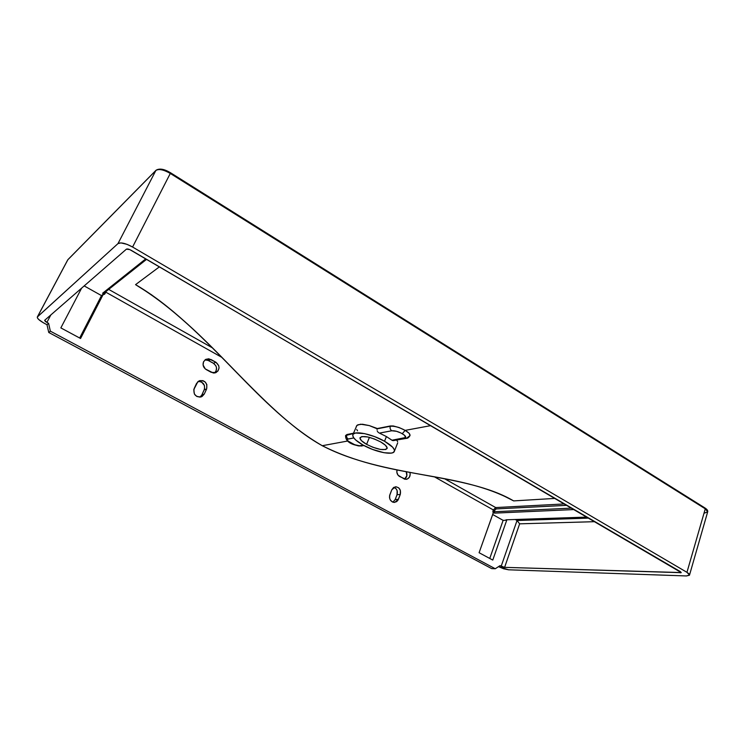 <?xml version="1.0" encoding="UTF-8"?>
<svg xmlns="http://www.w3.org/2000/svg" width="745" height="745" viewBox="0 0 745 745"><rect width="100%" height="100%" fill="white"/><g stroke="black" fill="none" stroke-linecap="round" stroke-linejoin="round"><path stroke-width="1.12" d="M394.356 439.95L392.364 440.481L386.404 436.551L379.41 433.106L391.786 430.768C394.627 430.536 398.119 431.504 402.263 433.692L405.159 430.377C399.283 427.267 394.329 425.898 390.305 426.261C389.747 428.161 390.24 429.66 391.786 430.768L396.526 431.308L400.931 432.985L404.395 435.145L405.615 437.511L391.963 440.23L386.404 436.551L384.541 441.245C391.693 445.445 394.962 448.816 394.338 451.358C393.118 455.716 375.089 451.954 362.945 444.988L355.821 440.109L353.428 437.417L352.739 435.192L353.27 434.065L355.542 433.031L364.538 433.609L374.67 436.635L384.541 441.245L392.643 447.205L394.31 449.747L394.412 451.125L393.081 452.578L391.255 453.1L384.038 452.727L372.463 449.403L362.945 444.988C355.635 440.77 352.273 437.334 352.86 434.68C353.922 430.368 372.211 434.065 384.541 441.245L386.404 436.551L379.41 433.106L391.786 430.768C390.24 429.66 389.747 428.161 390.305 426.261C394.329 425.898 399.283 427.267 405.159 430.377L399.152 427.555L393.286 425.972L390.427 425.954L377.212 428.831L390.305 426.261L377.212 428.831L369.287 425.591L360.627 424.194L356.92 425.386L352.869 434.68M205.35 359.835L207.492 360.086L213.461 363.29L215.901 362.247C219.98 365.907 220.026 369.343 216.022 372.575L211.217 372.332L206.207 369.567C203.31 367.574 202.426 364.957 203.562 361.725L205.722 359.388L208.833 358.783L215.901 362.247L218.732 365.683L219.049 367.909L217.987 370.973L215.426 372.807L213.303 373.003L205.275 368.924L203.087 365.003L203.562 361.725L205.918 359.286L210.928 359.472L208.507 360.524L204.996 359.872M396.75 440.286L397.132 440.779L396.75 440.286M397.625 441.701L397.132 440.779L397.625 441.701M397.662 442.93L394.338 451.349M366.587 444.355C361.837 441.608 359.658 439.373 360.049 437.65C363.262 435.341 370.135 436.756 380.667 441.915L374.269 438.935L367.704 436.961L361.837 436.57L359.965 437.958L361.306 440.546L366.587 444.355L372.835 447.251L380.425 449.431L385.77 449.514L387.167 447.922L385.333 445.175L380.667 441.915C385.351 444.653 387.493 446.86 387.093 448.527C383.843 450.837 377.007 449.449 366.587 444.355L369.408 437.362L366.587 444.355M67.683 259.986L37.464 316.821L67.851 259.754L155.854 170.503L117.989 243.596L37.325 316.998C37.11 318.45 39.383 320.508 44.141 323.19L46.991 324.718L48.751 332.475L491.691 568.621L495.267 568.742L500.016 565.651L501.171 566.275L517.039 520.513L588.904 518.11L517.039 520.513L519.647 523.828L594.976 521.668L519.647 523.828L504.607 567.355L681.247 572.56L131.222 250.32C128.922 249.081 127.311 248.7 126.389 249.175L44.663 320.313L46.879 322.436L50.828 314.949L46.879 322.436L48.593 323.358L50.362 331.162L495.267 568.742L500.016 565.651L504.607 567.355L681.163 572.672L680.381 571.639L129.732 249.575L126.389 249.175L44.663 320.313L45.389 321.486L48.593 323.358L46.991 324.718L43.303 322.734L38.628 319.428L37.38 317.854L37.464 316.821L117.989 243.596L120.913 242.898L126.92 244.313L132.582 247.023L686.955 572.328L688.939 573.79L689.432 575.233L686.415 575.95L508.611 569.804L503.722 568.798L498.479 566.647L508.611 569.804L686.415 575.95L689.507 575.075L707.685 511.824L705.273 508.816L686.955 572.328L132.582 247.023L170.288 173.445L705.273 508.816L686.955 572.328L689.507 575.075M517.039 520.513L515.391 519.582L517.039 520.513L501.171 566.275L504.607 567.355L519.647 523.828L517.039 520.513M564.654 503.927L495.667 507.559L444.458 478.681L495.667 507.559L493.358 509.953L434.27 476.753L493.358 509.953L495.667 507.559L564.654 503.927M212.176 347.729L108.705 289.395L212.176 347.729M159.439 266.822L135.553 284.646L150.527 294.154L135.553 284.646L159.439 266.822M503.322 495.639L513.64 500.901L503.201 495.621L513.64 500.901L555.202 498.396L513.64 500.901C465.662 472.637 384.252 478.057 322.287 445.715L347.58 441.04L322.287 445.715C261.448 412.134 203.711 324.112 135.553 284.646L151.812 294.973M506.274 519.898L506.721 520.234L492.771 560.072L479.091 552.716L493.06 513.389L493.358 509.953L494.727 510.353L496.114 508.919L567.047 505.324L496.114 508.919L495.667 507.559L496.114 508.919L494.727 510.353L493.358 509.953L492.864 511.349L494.224 511.75L494.727 510.353L494.224 511.75L494.671 513.119L493.414 512.7L494.671 513.119L574.255 509.543L494.671 513.119L494.224 511.75L492.864 511.349L493.218 513.035L479.091 552.716L492.771 560.072L506.721 520.234L505.957 519.805L587.153 517.095M221.619 357.237L105.79 292.152L104.645 294.182L102.987 294.862L80.562 338.491L60.848 327.893L81.615 288.147L60.848 327.893L80.562 338.491L102.987 294.862L104.998 293.688L104.188 292.971L104.998 293.688L106.209 291.37L105.79 292.152L221.619 357.237M204.26 394.068L202.091 396.461L200.033 397.122L196.82 396.47L194.398 394.077L193.775 389.635L197.844 381.71L199.716 380.648L202.957 380.667L204.912 381.738L206.84 384.541L206.635 388.955L204.26 394.068L201.504 396.75C195.646 397.327 193.188 394.608 194.147 388.583L196.54 383.452L199.12 380.881C205.043 380.155 207.548 382.846 206.635 388.955L204.26 394.068L201.867 394.934L199.995 397.122L201.867 394.934L204.26 394.068M406.388 479.314C409.48 478.327 410.653 475.99 409.908 472.311L410.206 474.351L409.378 477.247L407.282 479.063L404.628 479.184L398.072 475.236L396.871 472.404L397.029 469.853C396.433 472.749 397.281 474.965 399.553 476.493L406.006 479.352M391.777 489.838L393.546 487.537L396.144 486.792L398.705 487.854L400.354 490.368L400.27 494.466L397.942 500.23L396.629 501.636L394.021 502.409L392.252 501.897L390.194 499.793L389.542 497.809L389.588 495.704L391.777 489.838L395.316 486.82C399.478 487.23 401.127 489.782 400.27 494.466L398.389 499.327L394.729 502.381C390.613 501.907 388.992 499.346 389.877 494.708L391.777 489.838M164.496 170.046L170.531 172.766L170.288 173.445C163.565 169.609 158.75 168.631 155.854 170.503L117.989 243.596C120.737 242.106 125.607 243.252 132.582 247.023L170.288 173.445L705.273 508.816L707.685 511.824L704.537 513.072M705.804 508.695L706.921 510.036M214.504 373.003C217.531 369.585 217.186 366.344 213.461 363.29L215.817 365.665L216.534 367.797L216.078 371.038L214.811 372.751M198.403 381.375L201.588 382.045L204.428 385.463L204.596 388.806L201.867 394.934L204.223 389.849L206.635 388.955L204.223 389.849C205.35 384.727 203.348 381.915 198.235 381.393M406.183 471.622L406.844 475.738L404.535 479.165C407.003 477.275 407.552 474.761 406.183 471.622M395.167 499.56L392.894 502.177L395.167 499.56L398.389 499.327L395.167 499.56L397.038 494.736L395.167 499.56M393.937 487.286L396.163 488.86L397.132 490.657L397.038 494.736L400.27 494.466L397.038 494.736C397.951 491.216 396.917 488.739 393.937 487.286M492.668 514.497L503.126 520.355L489.754 558.443L503.126 520.355L506.721 520.234L503.126 520.355L492.668 514.497M146.607 259.316L103.965 293.148L102.605 293.241L103.434 294.061L101.488 295.597L84.185 285.912L101.488 295.597L79.668 338.007L101.488 295.597L103.434 294.061L102.605 293.241L145.787 258.841L102.605 293.241L104.226 292.822M362.061 445.976L360.263 445.715L363.309 445.184L359.463 445.771L354.695 444.737L348.008 441.021L347.3 439.923L347.636 439.187L353.791 437.939L348.194 438.991C346.732 437.967 346.276 436.57 346.816 434.801L345.643 435.453M680.232 572.849L680.548 571.741L680.232 572.849M410.029 435.48L409.228 433.348L405.159 430.377L430.834 425.619L405.159 430.377L399.152 427.555L393.286 425.972L390.427 425.954L377.333 428.533L369.287 425.591L362.452 424.231L357.842 424.78L356.315 426.261M364.128 445.622L360.263 445.715C358.159 447.568 342.113 438.647 348.194 438.991C346.732 437.967 346.276 436.57 346.816 434.801L353.456 433.236L346.928 434.521L345.587 435.564L353.335 433.525L345.587 435.564C345.308 443.908 356.827 445.789 361.781 446.031M356.725 429.493L357.544 430.815M410.001 435.564C410.281 434.195 408.67 432.472 405.159 430.377L402.263 433.692C405.885 435.955 406.64 437.417 404.526 438.06L406.416 438.358C407.701 438.395 408.893 437.483 409.983 435.611L409.228 433.348L405.159 430.377C408.716 432.5 410.327 434.242 409.983 435.611L406.397 438.358L404.526 438.06L391.963 440.23L393.183 440.63L406.127 438.405M377.045 429.465L377.212 428.831L377.045 429.465M377.166 430.74L377.436 431.346L377.166 430.74M377.808 431.895L378.274 432.379L377.808 431.895M378.814 432.789L378.274 432.379L378.814 432.789M571.825 508.118L494.224 511.75L571.825 508.118M46.991 324.718L48.751 332.475L50.362 331.162L48.593 323.358L46.991 324.718M48.751 332.475L491.691 568.621L495.267 568.742L50.362 331.162L48.751 332.475M705.068 508.043L170.531 172.766L170.288 173.445C163.565 169.609 158.75 168.631 155.854 170.503L68.168 259.428M215.901 362.247L213.461 363.29L208.507 360.524L210.928 359.472L215.901 362.247M322.129 445.631L322.287 445.715C256.206 407.673 211.058 330.547 135.553 284.646L144.251 289.991C214.439 336.815 258.673 408.94 322.185 445.696L322.287 445.715C389.495 479.622 458.436 470.617 513.64 500.901L507.69 497.762C453.416 471.25 387.223 478.43 322.203 445.706M707.685 511.824C708.001 510.651 707.135 509.403 705.105 508.071L705.273 508.816L704.807 507.988M37.325 316.998L67.693 259.968M201.504 396.75L200.982 396.936M170.531 172.766C164.217 168.966 159.374 168.147 156.003 170.288L67.972 259.577"/></g></svg>
